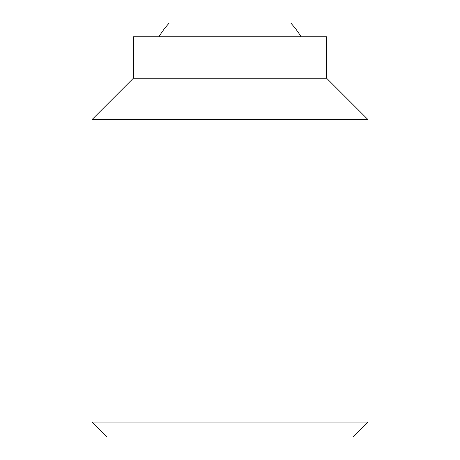 <?xml version="1.0" encoding="UTF-8"?>
<svg xmlns="http://www.w3.org/2000/svg" width="460" height="460" viewBox="0 0 460 460"><rect width="100%" height="100%" fill="white"/><g stroke="black" fill="none" stroke-linecap="round" stroke-linejoin="round"><path stroke-width="0.69" d="M368 422.061L353.061 437L106.938 437L92 422.061L92 119.6L133.4 78.2L133.4 36.8L326.6 36.8L326.6 78.2L368 119.6L368 422.061L92 422.061M368 119.6L92 119.6M326.6 78.2L133.4 78.2M158.936 36.8A82.8 82.8 0 0 1 169.28 23L230 23M301.064 36.8A82.8 82.8 0 0 0 290.72 23"/></g></svg>
